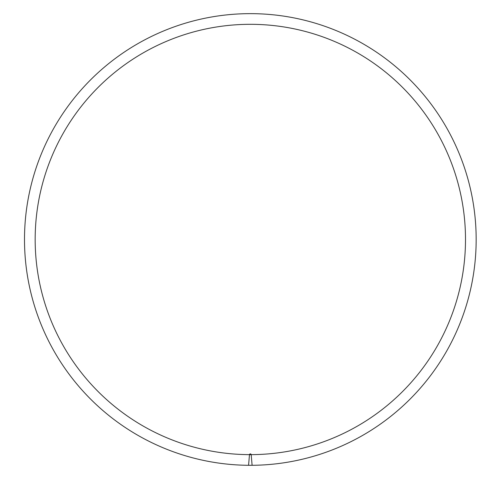 <?xml version="1.0" encoding="UTF-8"?>
<svg xmlns="http://www.w3.org/2000/svg" width="490" height="490" viewBox="0 0 490 490"><rect width="100%" height="100%" fill="white"/><g stroke="black" fill="none" stroke-linecap="round" stroke-linejoin="round"><path stroke-width="0.73" d="M465.5 239.475A215.165 215.165 0 0 1 142.749 425.816A215.165 215.165 0 0 1 142.749 53.141A215.165 215.165 0 0 1 465.5 239.475M24.5 239.475A225.835 225.835 0 0 0 363.249 435.053A225.835 225.835 0 0 0 363.249 43.898A225.835 225.835 0 0 0 24.5 239.475M248.559 465.304A225.835 225.835 0 0 0 252.111 465.304L251.18 454.64A0.851 0.851 0 0 0 249.49 454.64L248.559 465.304"/></g></svg>
